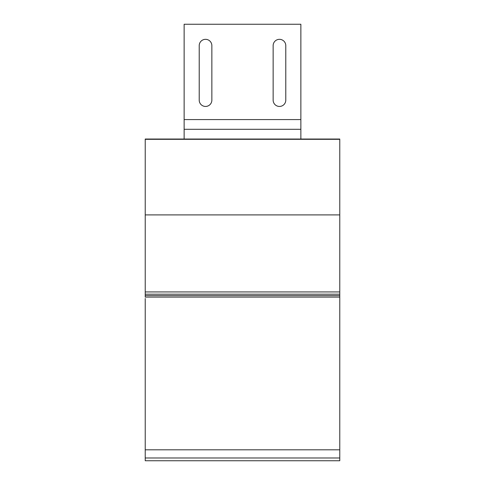 <?xml version="1.0" encoding="UTF-8"?>
<svg xmlns="http://www.w3.org/2000/svg" width="485" height="485" viewBox="0 0 485 485"><rect width="100%" height="100%" fill="white"/><g stroke="black" fill="none" stroke-linecap="round" stroke-linejoin="round"><path stroke-width="0.73" d="M145.227 139.031L339.773 139.031L339.773 214.897L145.227 214.897L145.227 139.031M339.773 139.322L145.227 139.322M145.227 295.626L339.773 295.626L339.773 294.177L145.227 294.177L145.227 297.093L339.773 297.093L339.773 449.807L145.227 449.807L145.227 460.75L339.773 460.75L339.773 449.807M145.227 298.493L145.227 449.807M339.773 214.897L339.773 294.177L145.227 294.177L145.227 214.897M339.773 295.626L339.773 298.493M199.214 100.122A6.323 6.323 0 0 0 205.537 106.445A6.323 6.323 0 0 0 211.86 100.122L211.86 45.651A6.323 6.323 0 0 0 205.537 39.327A6.323 6.323 0 0 0 199.214 45.651L199.214 100.122M184.136 24.25L184.136 129.301L300.864 129.301L300.864 24.25L184.136 24.25M285.786 45.651L285.786 100.122A6.323 6.323 0 0 1 279.463 106.445A6.323 6.323 0 0 1 273.14 100.122L273.14 45.651A6.323 6.323 0 0 1 279.463 39.327A6.323 6.323 0 0 1 285.786 45.651M184.136 139.031L184.136 129.301M300.864 139.031L300.864 129.301M339.773 291.934L145.227 291.934M339.773 457.979L145.227 457.979M300.864 119.577L184.136 119.577"/></g></svg>
